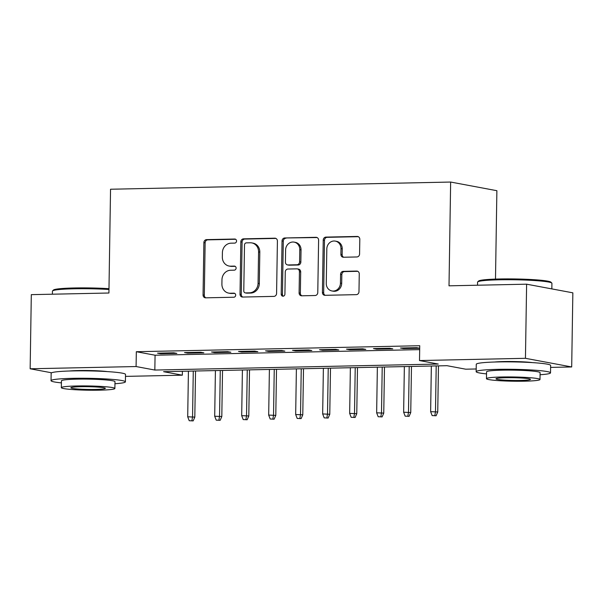 <?xml version="1.0" encoding="UTF-8"?>
<svg xmlns="http://www.w3.org/2000/svg" width="603" height="603" viewBox="0 0 603 603"><rect width="100%" height="100%" fill="white"/><g stroke="black" fill="none" stroke-linecap="round" stroke-linejoin="round"><path stroke-width="0.9" d="M236.549 241.027A2.043 1.847 -79.4 0 0 234.733 239.029L206.58 239.625A2.917 2.638 -79.4 0 0 203.882 242.587L203.06 294.98A2.917 2.638 -79.4 0 0 205.668 297.829L233.813 297.234A2.043 1.847 -79.4 0 0 234.22 293.194A2.043 1.847 -79.4 0 0 233.881 293.164L230.24 293.239A9.347 8.45 -79.4 0 1 228.665 293.111A9.347 8.45 -79.4 0 1 221.904 284.103L221.972 279.739A9.347 8.45 -79.4 0 1 230.595 270.25L234.243 270.167A2.043 1.847 -79.4 0 0 234.65 266.127A2.043 1.847 -79.4 0 0 234.303 266.096L230.663 266.172A9.347 8.45 -79.4 0 1 229.087 266.044A9.347 8.45 -79.4 0 1 222.334 257.036L222.401 252.672A9.347 8.45 -79.4 0 1 231.024 243.182L234.665 243.107A2.043 1.847 -79.4 0 0 236.549 241.027M494.445 362.026A23.2 1.839 0.9 0 1 503.731 361.551A23.2 1.839 0.9 0 1 532.539 362.622M69.33 371.011A23.2 1.839 0.9 0 1 78.609 370.536A23.2 1.839 0.9 0 1 107.424 371.606M356.878 256.961A2.917 2.638 -79.4 0 0 359.576 253.991L359.803 239.293A2.917 2.638 -79.4 0 0 357.202 236.444L325.937 237.1A2.917 2.638 -79.4 0 0 323.238 240.069L322.417 292.455A2.917 2.638 -79.4 0 0 325.025 295.312L356.283 294.648A2.917 2.638 -79.4 0 0 358.981 291.679L359.26 273.928A2.917 2.638 -79.4 0 0 356.659 271.071L343.273 271.358A2.917 2.638 -79.4 0 0 340.582 274.32L340.446 283.124A7.809 7.063 -79.4 0 1 331.921 290.955A7.809 7.063 -79.4 0 1 326.268 283.425L326.811 248.941A7.809 7.063 -79.4 0 1 335.336 241.11A7.809 7.063 -79.4 0 1 340.981 248.64L340.891 254.391A2.917 2.638 -79.4 0 0 343.499 257.24L356.878 256.961M51.632 372.797L30.15 368.78L31.311 294.648L108.917 293.013L110.545 189.236L450.645 182.046L449.009 285.822L526.615 284.186L525.447 358.31L571.689 366.956L550.607 367.408M30.15 368.78L136.09 366.541L154.835 370.046L438.253 364.054L419.507 360.549L525.447 358.31M419.507 360.549L419.741 345.723L136.323 351.715L136.09 366.541M277.41 241.034A2.917 2.638 -79.4 0 0 274.802 238.185L243.537 238.841A2.917 2.638 -79.4 0 0 240.846 241.811L240.024 294.196A2.917 2.638 -79.4 0 0 242.625 297.053L273.89 296.39A2.917 2.638 -79.4 0 0 276.581 293.42L277.41 241.034M284.737 237.974L316.002 237.311A2.917 2.638 -79.4 0 1 318.603 240.167L317.781 292.553A2.917 2.638 -79.4 0 1 315.09 295.515L301.711 295.802A2.917 2.638 -79.4 0 1 299.103 292.945L299.435 271.704A2.917 2.638 -79.4 0 0 296.834 268.848L287.955 269.036A2.917 2.638 -79.4 0 0 285.264 271.998L284.918 294.121A2.043 1.847 -79.4 0 1 282.686 296.171A2.043 1.847 -79.4 0 1 281.209 294.196L282.046 240.936A2.917 2.638 -79.4 0 1 284.737 237.974L317.095 237.552M173.724 352.808L157.534 353.154L160.654 353.735L176.852 353.396L173.724 352.808M200.716 352.242L184.526 352.582L187.646 353.162L203.844 352.823L200.716 352.242M227.708 351.67L211.517 352.009L214.638 352.597L230.836 352.25L227.708 351.67M254.7 351.097L238.509 351.443L241.63 352.024L257.828 351.685L254.7 351.097M281.691 350.531L265.501 350.871L268.621 351.451L284.82 351.112L281.691 350.531M308.683 349.959L292.493 350.298L295.613 350.886L311.811 350.539L308.683 349.959M335.675 349.386L319.484 349.732L322.605 350.313L338.803 349.974L335.675 349.386M362.667 348.813L346.476 349.16L349.597 349.74L365.795 349.401L362.667 348.813M389.659 348.248L373.468 348.587L376.589 349.175L392.787 348.828L389.659 348.248M136.323 351.715L155.069 355.22L419.68 349.627M419.703 348.248L416.65 347.675L400.46 348.021L403.58 348.602L419.703 348.263M495.493 279.099L496.88 190.699L450.645 182.046M526.615 284.186L572.85 292.832L571.689 366.956M476.204 368.976L465.742 369.194L446.996 365.689L163.586 371.682L182.332 375.187L125.484 376.385M182.392 371.282L182.332 375.187M155.069 355.22L154.835 370.046M160.654 353.735L160.669 353.087M187.646 353.162L187.661 352.514M214.638 352.597L214.653 351.941M241.63 352.024L241.645 351.376M268.621 351.451L268.637 350.803M295.613 350.886L295.628 350.23M322.605 350.313L322.62 349.665M349.597 349.74L349.612 349.092M376.589 349.175L376.604 348.519M403.58 348.602L403.595 347.954M229.087 266.044L230.338 266.277A9.347 8.45 -79.4 0 0 231.914 266.405L230.663 266.172M235.208 266.338L231.914 266.405M228.665 293.111L229.916 293.344A9.347 8.45 -79.4 0 0 231.484 293.473L230.24 293.239M234.786 293.405L231.484 293.473M235.63 239.27L207.831 239.858A2.917 2.638 -79.4 0 0 205.133 242.821L204.311 295.214A2.917 2.638 -79.4 0 0 205.827 297.829M275.895 238.419L244.788 239.074A2.917 2.638 -79.4 0 0 242.097 242.044L241.268 294.43A2.917 2.638 -79.4 0 0 242.783 297.045M246.393 242.858A2.043 1.847 -79.4 0 0 244.501 244.931L243.778 290.917A2.043 1.847 -79.4 0 0 245.602 292.915L249.446 292.832A9.347 8.45 -79.4 0 0 258.069 283.342L258.566 251.911A9.347 8.45 -79.4 0 0 251.805 242.903A9.347 8.45 -79.4 0 0 250.23 242.775L246.393 242.858M245.263 292.885L246.506 293.118A2.043 1.847 -79.4 0 0 246.853 293.148L245.602 292.915M251.805 242.903L253.056 243.137A9.347 8.45 -79.4 0 1 259.81 252.144L259.32 283.576A9.347 8.45 -79.4 0 1 250.697 293.066L246.853 293.148M297.324 268.885L298.575 269.119A2.917 2.638 -79.4 0 1 300.686 271.938L300.354 293.179A2.917 2.638 -79.4 0 0 301.869 295.802M285.988 238.208A2.917 2.638 -79.4 0 0 283.289 241.17L282.453 294.43A2.043 1.847 -79.4 0 0 283.335 296.163M299.781 249.657A7.809 7.063 -79.4 0 0 294.136 242.127A7.809 7.063 -79.4 0 0 285.611 249.959L285.415 262.109A2.917 2.638 -79.4 0 0 288.023 264.958L296.895 264.77A2.917 2.638 -79.4 0 0 299.593 261.808L299.781 249.657L301.033 249.891A7.809 7.063 -79.4 0 0 295.38 242.361L294.136 242.127M287.533 264.921L288.784 265.154A2.917 2.638 -79.4 0 0 289.274 265.192L288.023 264.958M301.033 249.891L300.844 262.041A2.917 2.638 -79.4 0 1 298.146 265.003L289.274 265.192M335.336 241.11L336.587 241.343A7.809 7.063 -79.4 0 1 342.233 248.873L342.142 254.624A2.917 2.638 -79.4 0 0 343.657 257.24M331.921 290.955L333.173 291.189A7.809 7.063 -79.4 0 0 341.69 283.357L340.446 283.124M357.745 271.312L344.524 271.591A2.917 2.638 -79.4 0 0 341.833 274.553L341.69 283.357M358.288 236.678L327.188 237.333A2.917 2.638 -79.4 0 0 324.489 240.303L323.668 292.689A2.917 2.638 -79.4 0 0 325.183 295.304M189.221 420.721L193.171 420.894L189.221 420.721L187.706 416.794L194.814 417.11L195.538 371.003M191.92 420.66L192.561 416.688L193.277 371.056M187.706 416.794L188.422 371.154M194.814 417.11L193.171 420.894M108.97 289.493A37.182 2.947 -179.1 0 0 74.003 288.792A37.182 2.947 -179.1 0 0 52.567 290.895L53.471 290.028A36.293 2.879 0.9 0 1 74.395 287.97A36.293 2.879 0.9 0 1 108.985 288.686M52.567 290.895A37.182 2.947 -179.1 0 0 52.446 291.128L52.393 294.204M114.954 383.727A37.182 2.947 -179.1 0 0 125.401 381.842A37.182 2.947 -179.1 0 0 72.594 378.337A37.182 2.947 -179.1 0 0 51.036 380.674A37.182 2.947 -179.1 0 0 61.416 382.882M125.401 381.842L125.514 374.425A37.182 2.947 -179.1 0 0 72.714 370.92A37.182 2.947 -179.1 0 0 51.157 373.257L51.036 380.674M61.34 387.654L61.446 380.832A26.773 2.126 0.9 0 1 76.973 379.151A26.773 2.126 0.9 0 1 114.985 381.676L114.879 388.498A26.773 2.126 -179.1 0 0 76.867 385.973A26.773 2.126 -179.1 0 0 61.34 387.654A26.773 2.126 -179.1 0 0 99.359 390.179A26.773 2.126 -179.1 0 0 114.879 388.498M95.357 389.432A17.253 1.372 -179.1 0 0 105.359 388.347A17.253 1.372 -179.1 0 0 80.862 386.719A17.253 1.372 -179.1 0 0 70.86 387.804A17.253 1.372 -179.1 0 0 95.357 389.432M477.689 281.91L478.594 281.043A36.293 2.879 0.9 0 1 499.51 278.985A36.293 2.879 0.9 0 1 550.938 282.174L551.813 283.078A37.182 2.947 -179.1 0 0 499.126 279.807A37.182 2.947 -179.1 0 0 477.689 281.91A37.182 2.947 -179.1 0 0 477.568 282.144L477.516 285.219M540.077 374.742A37.182 2.947 -179.1 0 0 550.516 372.858A37.182 2.947 -179.1 0 0 497.716 369.353A37.182 2.947 -179.1 0 0 476.159 371.689A37.182 2.947 -179.1 0 0 486.538 373.898M550.516 372.858L550.637 365.441A37.182 2.947 -179.1 0 0 497.837 361.936A37.182 2.947 -179.1 0 0 476.272 364.272L476.159 371.689M486.463 378.669L486.568 371.847A26.773 2.126 0.9 0 1 502.095 370.167A26.773 2.126 0.9 0 1 540.107 372.692L540.002 379.513A26.773 2.126 -179.1 0 0 501.982 376.988A26.773 2.126 -179.1 0 0 486.463 378.669A26.773 2.126 -179.1 0 0 524.474 381.194A26.773 2.126 -179.1 0 0 540.002 379.513M520.479 380.448A17.253 1.372 -179.1 0 0 530.482 379.362A17.253 1.372 -179.1 0 0 505.985 377.734A17.253 1.372 -179.1 0 0 495.983 378.82A17.253 1.372 -179.1 0 0 520.479 380.448M551.835 288.905L551.926 283.312A37.182 2.947 -179.1 0 0 551.813 283.078M216.213 420.148L220.163 420.321L216.213 420.148L214.698 416.221L221.806 416.537L222.53 370.438M218.912 420.087L219.552 416.123L220.268 370.483M214.698 416.221L215.414 370.589M221.806 416.537L220.163 420.321M243.205 419.575L247.155 419.756L243.205 419.575L241.69 415.648L248.798 415.972L249.521 369.865M245.903 419.522L246.544 415.55L247.26 369.91M241.69 415.648L242.406 370.016M248.798 415.972L247.155 419.756M270.197 419.01L274.146 419.183L270.197 419.01L268.682 415.083L275.79 415.399L276.513 369.292M272.895 418.949L273.536 414.977L274.252 369.345M268.682 415.083L269.398 369.443M275.79 415.399L274.146 419.183M297.189 418.437L301.138 418.61L297.189 418.437L295.674 414.51L302.781 414.826L303.505 368.727M299.887 418.376L300.528 414.412L301.244 368.772M295.674 414.51L296.39 368.878M302.781 414.826L301.138 418.61M324.18 417.864L328.13 418.045L324.18 417.864L322.665 413.937L329.773 414.261L330.497 368.154M326.879 417.811L327.519 413.839L328.236 368.199M322.665 413.937L323.381 368.305M329.773 414.261L328.13 418.045M351.172 417.299L355.122 417.472L351.172 417.299L349.657 413.372L356.765 413.688L357.489 367.581M353.871 417.238L354.511 413.266L355.227 367.634M349.657 413.372L350.373 367.732M356.765 413.688L355.122 417.472M378.164 416.726L382.114 416.899L378.164 416.726L376.649 412.799L383.757 413.115L384.48 367.016M380.862 416.665L381.503 412.693L382.219 367.061M376.649 412.799L377.365 367.167M383.757 413.115L382.114 416.899M405.156 416.153L409.105 416.334L405.156 416.153L403.641 412.226L410.749 412.55L411.472 366.443M407.854 416.1L408.495 412.128L409.211 366.488M403.641 412.226L404.357 366.594M410.749 412.55L409.105 416.334M432.147 415.58L436.097 415.761L432.147 415.58L430.632 411.661L437.74 411.977L438.464 365.87M434.846 415.527L435.487 411.555L436.203 365.923M430.632 411.661L431.349 366.021M437.74 411.977L436.097 415.761M235.404 239.157L234.733 239.029M234.552 293.292L233.881 293.164M234.982 266.224L234.303 266.096M204.311 295.214L203.06 294.98M205.133 242.821L203.882 242.587M207.831 239.858L206.58 239.625M241.268 294.43L240.024 294.196M242.097 242.044L240.846 241.811M244.788 239.074L243.537 238.841M275.767 238.358L274.802 238.185M250.697 293.066L249.446 292.832M259.32 283.576L258.069 283.342M259.81 252.144L258.566 251.911M316.967 237.492L316.002 237.311M300.354 293.179L299.103 292.945M300.686 271.938L299.435 271.704M282.453 294.43L281.209 294.196M283.289 241.17L282.046 240.936M298.146 265.003L296.895 264.77M300.844 262.041L299.593 261.808M342.142 254.624L340.891 254.391M342.233 248.873L340.981 248.64M341.833 274.553L340.582 274.32M344.524 271.591L343.273 271.358M357.617 271.252L356.659 271.071M323.668 292.689L322.417 292.455M324.489 240.303L323.238 240.069M327.188 237.333L325.937 237.1M358.167 236.617L357.202 236.444"/></g></svg>
